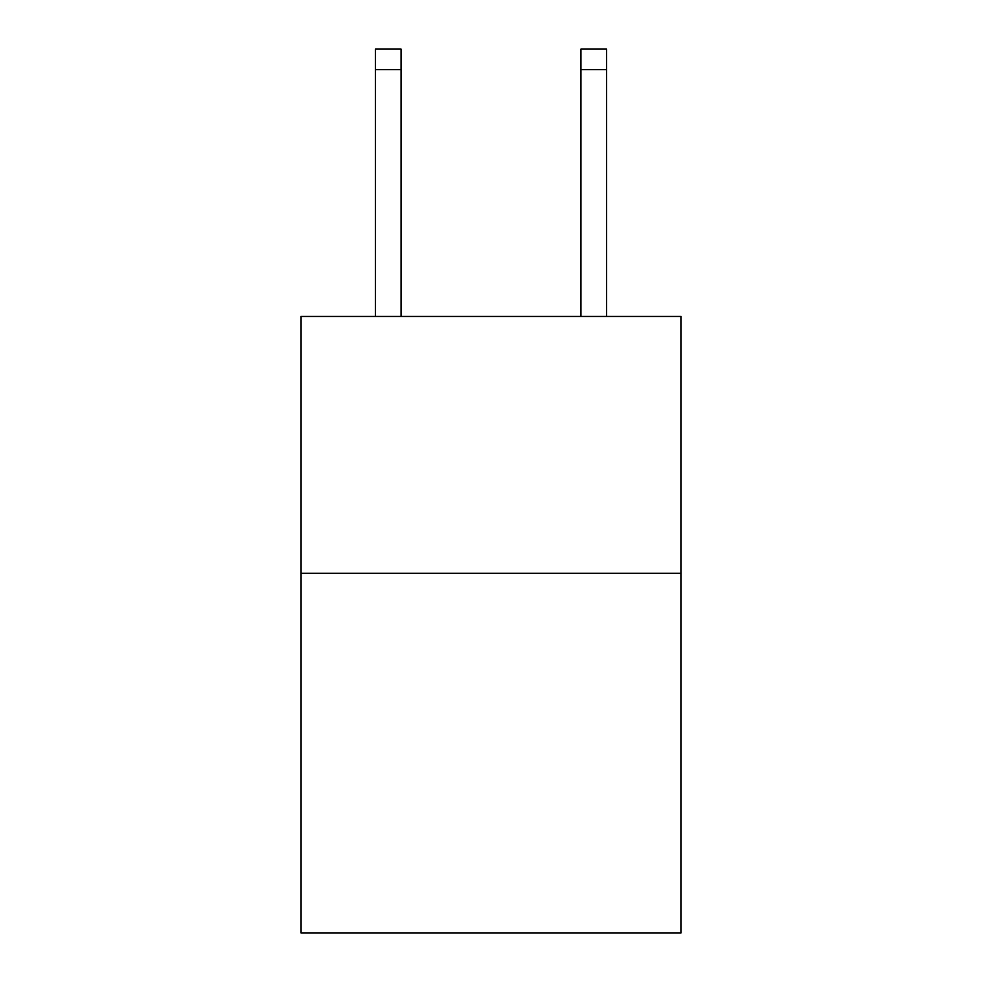 <?xml version="1.0" encoding="UTF-8"?>
<svg xmlns="http://www.w3.org/2000/svg" width="982" height="982" viewBox="0 0 982 982"><rect width="100%" height="100%" fill="white"/><g stroke="black" fill="none" stroke-linecap="round" stroke-linejoin="round"><path stroke-width="1.47" d="M681.078 573.292L681.078 932.9L300.922 932.9L300.922 316.437L681.078 316.437L681.078 573.292L300.922 573.292M580.902 316.437L580.902 49.1L606.581 49.1L606.581 316.437M580.902 49.1L606.581 49.1M401.098 316.437L401.098 69.648L375.419 69.648L375.419 49.1L401.098 49.1L401.098 69.648M375.419 316.437L375.419 69.648M580.902 69.648L606.581 69.648"/></g></svg>
